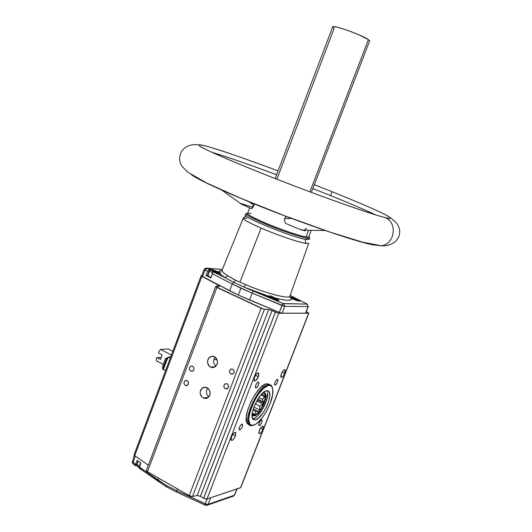 <?xml version="1.0" encoding="UTF-8"?>
<svg xmlns="http://www.w3.org/2000/svg" width="532" height="532" viewBox="0 0 532 532"><rect width="100%" height="100%" fill="white"/><g stroke="black" fill="none" stroke-linecap="round" stroke-linejoin="round"><path stroke-width="0.8" d="M166.19 486.707L166.097 485.284L158.044 480.183L158.323 481.726L158.044 480.183L139.55 467.149L140.887 463.039L139.49 467.282L166.097 485.284L166.19 486.707M138.234 461.178L137.063 464.296L139.118 466.697L139.198 467.668L139.118 466.697L140.574 462.82L139.118 466.697L137.143 464.163M269.578 384.576L266.805 383.772L268.421 384.576L268.727 385.434C270.954 385.175 272.298 386.471 272.77 389.338C274.811 399.126 261.325 424.051 253.279 425.194L252.414 425.447M268.421 384.576L271.187 385.381L272.49 388.101C271.925 385.494 270.569 384.323 268.421 384.576C256.81 385.215 239.693 428.346 252.082 425.573L253.279 425.194L250.865 424.948L249.721 423.831L248.75 419.489L249.262 414.714L251.53 407.12L254.216 401.161L258.672 393.899L263.446 388.46L267.789 385.667L269.584 385.401L271.041 385.899L272.098 387.143L272.73 389.072L272.637 394.644L270.096 403.682L266.499 411.283L262.063 418.019L257.428 422.907L255.254 424.41L252.853 425.268C240.836 427.947 257.461 386.079 268.727 385.434L268.421 384.576L266.805 383.772C257.235 384.011 240.77 418.598 247.739 423.878L249.348 424.722C242.399 419.449 258.871 384.836 268.421 384.576M255.732 380.673L258.366 376.742C256.883 379.968 255.52 381.358 254.269 380.919L254.502 377.235C255.992 374.003 257.355 372.606 258.605 373.045L258.366 376.742L255.466 375.293L258.366 376.742L258.924 373.91L258.033 372.872L256.198 374.242L254.502 377.235L254.043 380.546L254.509 381.072L255.712 380.686M255.985 387.948L255.553 387.828C255.234 385.501 256.145 383.545 258.306 381.963L258.725 382.089C259.051 384.403 258.14 386.358 255.985 387.948L255.446 387.682L255.985 387.948L256.963 387.329L258.545 384.756L258.951 383.133L258.552 381.983L257.328 382.575L255.732 385.161L255.327 387.223L255.985 387.948M259.363 425.607L258.931 425.507C258.672 423.359 259.556 421.49 261.584 419.908L262.003 420.007C262.269 422.149 261.385 424.011 259.363 425.607L258.818 425.321L259.955 425.274L261.564 423.026L262.196 420.932L261.817 419.908L260.653 420.546L259.131 423.053L258.738 424.982L259.363 425.607M146.639 470.268L146.413 470.867L147.437 471.751L189.618 495.851L192.185 496.509L197.159 495.498L192.491 496.469L264.444 309.218L261.146 308.161L189.199 495.631L147.437 471.751L216.91 287.486L215.66 286.608L146.367 470.494L147.437 471.751L216.91 287.486L261.146 308.161L189.199 495.631L192.491 496.469L264.444 309.218L268.72 309.538L197.159 495.498L200.451 496.349L271.978 310.588L200.411 496.329L197.159 495.498L268.72 309.538L272.018 310.602L200.451 496.349L203.616 498.185L275.377 312.184L272.018 310.602L200.451 496.349L204.095 498.431L206.389 499.069L207.021 499.003L278.775 313.255L275.416 312.204L203.656 498.205L207.021 499.003L240.816 487.538L308.859 313.155L240.83 487.332M239.699 430.029L239.214 429.909C238.921 427.668 239.846 425.733 241.987 424.104L242.466 424.223C242.765 426.451 241.841 428.386 239.699 430.029L239.087 429.703L239.699 430.029L240.338 429.676L242.033 427.336L242.678 425.161L242.246 424.104L240.996 424.775L239.646 426.797L239.008 429.391L239.699 430.029M275.137 385.102L274.758 384.988C274.472 382.761 275.343 380.879 277.378 379.336L277.757 379.449C278.043 381.663 277.172 383.552 275.137 385.102L274.658 384.862L275.137 385.102L276.048 384.51L277.558 382.036L277.97 380.054L277.611 379.356L276.467 379.921L275.197 381.836L274.552 383.978L275.137 385.102M284.793 373.378C283.416 376.39 282.166 377.713 281.049 377.348L281.328 373.823C282.711 370.804 283.955 369.481 285.066 369.846L284.793 373.378L282.166 372.087L284.793 373.378L285.292 370.239L284.893 369.733L283.809 370.073L281.661 373.052L280.776 375.951L280.996 377.288L281.913 377.374L283.217 376.191L284.793 373.378M262.894 429.51C261.458 432.616 260.168 433.992 259.024 433.64L259.297 430.355C260.733 427.243 262.03 425.866 263.167 426.225L262.894 429.51L260.394 428.207L262.894 429.51L263.347 426.511L262.602 426.085L261.797 426.538L260.008 428.845L258.771 432.423L259.031 433.647L259.988 433.613L261.764 431.711L262.894 429.51M235.47 435.934C233.92 439.259 232.504 440.715 231.221 440.29L231.46 436.872C233.016 433.54 234.432 432.084 235.709 432.509L235.47 435.934L232.717 434.471L235.47 435.934L235.882 432.782L235.397 432.336L234.619 432.516L232.218 435.282L230.928 439.046L231.26 440.33L232.331 440.277L233.781 438.927L235.47 435.934M289.734 296.63L296.969 298.991C299.124 299.988 300.181 300.686 300.134 301.099C299.09 301.371 296.477 300.627 292.287 298.851L291.21 298.332C292.268 301.125 286.688 300.952 274.465 297.82L270.894 295.952L267.882 295.912L270.894 295.952L275.702 298.366L275.569 298.705L275.702 298.366C277.93 299.41 279.001 300.134 278.908 300.54L278.342 300.68C276.467 300.48 273.88 299.662 270.575 298.213C268.434 297.208 267.377 296.49 267.397 296.051L243.969 287.094L283.097 303.499L279.32 312.397L249.601 300.015L252.221 293.152L240.93 288.211L238.329 295.054L249.601 300.015L252.221 293.152L284.76 306.319L308.035 306.632L307.05 304.025L290.146 295.406L307.217 304.085L308.241 306.572L305.694 313.095M205.844 268.088L204.182 269.332L204.973 269.95L204.175 269.332L205.844 268.088L222.356 269.458L206.735 268.208L204.973 269.95L207.547 271.273L205.977 275.456L207.247 275.882L209.422 270.103L207.547 271.273L209.568 269.963L209.282 269.378C210.433 269.032 213.239 269.81 217.701 271.699L217.568 272.038L217.701 271.699L218.745 272.204C218.519 271.2 219.603 270.695 222.004 270.702L218.885 271.46L218.745 272.204L219.437 272.484L212.946 269.897L210.419 269.278L209.621 269.232L209.422 269.691L206.855 268.374L209.575 269.957L207.32 275.795M190.788 371.057L193.05 370.831L190.788 371.057C188.907 369.261 188.98 367.612 191.008 366.122L192.611 366.249C194.493 368.038 194.433 369.68 192.411 371.183L190.788 371.057L192.963 370.897L193.828 369.74L193.974 368.217L193.003 366.501L191.726 366.016L190.443 366.415L189.445 368.058L189.764 370.053L190.788 371.057M225.275 388.739L227.763 388.387L225.275 388.739C223.36 386.97 223.393 385.308 225.375 383.758L227.144 383.858C229.066 385.614 229.039 387.269 227.071 388.826L225.275 388.739L226.652 388.952L227.882 388.267L228.554 385.873L227.915 384.47L226.24 383.612L224.544 384.33L223.886 385.673L224.218 387.702L225.275 388.739M210.532 367.133L215.44 366.648L210.532 367.133C206.396 363.23 206.562 359.659 211.018 356.42L214.502 356.686C218.632 360.53 218.506 364.094 214.117 367.379L210.532 367.133L212.461 367.639L215.287 366.767L217.176 364.26L217.495 360.955L216.138 357.976L214.502 356.686L212.574 356.194L209.761 357.072L208.351 358.608L207.58 360.643L207.832 363.948L208.91 365.843L210.532 367.133M203.151 398.049L208.491 397.238L203.151 398.049C199.101 394.245 199.187 390.707 203.404 387.436L207.101 387.668C211.144 391.412 211.091 394.944 206.941 398.262L203.151 398.049L206.05 398.515L208.644 397.078L209.761 395.269L210.08 391.971L208.724 388.978L207.101 387.668L205.179 387.143L202.379 387.988L200.983 389.497L200.212 391.525L200.192 393.747L200.916 395.841L203.151 398.049M230.895 374.082L233.289 373.803L230.895 374.082C228.953 372.287 229.006 370.618 231.041 369.075L232.77 369.181C234.705 370.957 234.665 372.626 232.644 374.182L230.895 374.082L233.142 373.916L234.033 372.739L234.186 371.19L233.182 369.441L231.852 368.942L230.522 369.348L229.492 371.023L229.611 372.58L230.895 374.082M185.349 385.461L187.696 385.161L185.349 385.461C183.487 383.678 183.547 382.043 185.522 380.546L187.164 380.666C189.026 382.435 188.98 384.071 187.011 385.574L185.349 385.461L186.679 385.667L187.863 384.995L188.521 382.641L187.902 381.264L186.286 380.427L184.651 381.131L184.012 382.455L184.125 383.984L185.349 385.461M255.313 419.954L253.092 419.396C248.151 415.638 259.822 391.027 266.672 390.721L268.687 391.293C273.561 395.057 262.356 419.083 255.313 419.954L253.185 418.85L255.313 419.954L258.366 418.298L263.473 412.353L266.492 406.96L268.687 401.328L269.724 396.287L269.445 392.589L267.882 390.794L265.242 391.213L261.924 393.806L258.432 398.209L254.063 406.648L252.401 412.207L252.068 416.689L253.099 419.402L255.313 419.954M208.005 275.263L207.58 275.263M214.03 359.06L217.329 360.217L214.03 359.06L215.247 357.138L214.03 359.06C213.166 361.933 213.831 364.287 216.012 366.129C213.831 364.287 213.166 361.933 214.03 359.06M245.95 215.886L243.264 218.147L222.077 270.143C221.558 271.22 223.493 273.115 227.889 275.835L233.415 279.147L239.919 282.166L261.146 228.095C249.016 222.788 243.058 219.47 243.264 218.147L247.014 218.167M209.708 270.808L212.075 272.504L213.126 271.353C211.33 270.482 210.878 270.043 211.783 270.043L216.863 271.686L211.404 270.063L212.408 271.001L215.646 272.344L218.453 272.916L216.71 271.626C218.506 272.49 218.965 272.929 218.08 272.943L213.126 271.353L212.075 272.504L209.655 270.868C209.242 269.431 211.603 269.684 216.737 271.626M254.316 415.938L252.554 415.479L252.055 414.721L253.385 415.951L256.657 414.714L259.503 411.761L263.353 405.404L265.541 399.093L265.88 395.362L265.062 393.068L263.387 392.569L265.016 393.042C268.946 396.054 259.955 415.286 254.316 415.938M243.264 218.147C242.073 218.905 248.038 222.223 261.146 228.095C283.835 237.791 303.127 243.337 305.847 243.397L305.075 239.28L305.847 243.397L308.773 243.21M262.775 393.128L262.11 395.07L261.185 394.598L262.11 395.07L262.775 393.128M253.106 413.278L254.283 415.226L252.141 414.082M246.043 214.802C237.199 214.881 292.866 237.777 306.326 239.513L309.132 239.427L309.664 238.05L306.864 238.117L306.326 239.513L306.864 238.117C309.837 238.575 310.469 238.143 308.766 236.807L309.664 238.05M292.773 299.07L293.132 298.878C291.283 297.993 290.718 297.521 291.436 297.461L296.257 299.017L291.144 297.508L295.619 299.855L298.146 300.341L296.138 298.964C297.987 299.849 298.558 300.321 297.853 300.387L292.773 299.07M271.107 298.452L271.506 298.239C269.591 297.315 269.032 296.823 269.837 296.763L274.931 298.392L269.505 296.809L270.735 297.867L274.106 299.263L276.806 299.769L274.791 298.339C276.707 299.257 277.265 299.755 276.48 299.822L271.107 298.452M263.599 403.176L257.322 399.971L263.599 403.176L262.801 404.134L256.717 401.022L262.801 404.134L263.599 403.176L263.599 402.086L263.599 403.176M257.827 399.146L263.599 402.086L257.827 399.146M249.594 207.899L247.506 213.425C247.407 214.615 253.006 217.661 264.318 222.569L263.493 223.174C251.749 218.073 245.93 214.901 246.043 213.658L247.513 213.418C243.483 213.478 248.81 216.73 263.493 223.174L264.318 222.569C249.302 215.965 244.454 212.873 249.774 213.292L250.971 213.498M308.766 236.807L306.026 236.946C299.563 235.975 279.253 228.999 264.318 222.569C279.253 228.999 299.563 235.975 306.026 236.946L308.613 230.243L306.026 236.946L308.733 236.893L311.28 230.296M375.865 214.928C365.644 210.127 350.555 203.69 330.605 195.623L312.843 188.567L330.605 195.623L332.114 191.733C366.302 205.418 392.097 216.956 390.515 218.286C390.162 218.619 388.254 218.346 384.782 217.475C368.636 213.704 300.334 189.04 250.599 168.777C218.985 155.783 201.954 148.135 199.513 145.828C198.596 144.265 202.672 144.904 211.729 147.743C221.026 150.31 243.151 158.011 278.096 170.858C249.714 160.292 227.596 152.584 211.729 147.743C203.823 145.369 199.567 144.451 198.948 144.99C198.788 146.699 216.005 154.626 250.599 168.777C282.179 181.592 320.331 195.916 343.798 204.175C366.508 212.069 380.167 216.504 384.782 217.475C397.737 221.911 395.143 244.002 381.471 245.771L373.923 244.973L381.471 245.771C395.143 244.002 397.737 221.911 384.782 217.475C391.652 219.344 392.184 218.592 386.372 215.227C378.432 210.971 360.344 203.138 332.114 191.733L330.605 195.623C349.65 203.304 364.739 209.734 375.865 214.928M276.62 174.735C243.57 162.619 222.057 155.171 212.075 152.385C228.029 157.233 249.548 164.681 276.62 174.735M191.221 174.556C196.235 178.453 212.381 186.227 239.666 197.884L239.666 197.884C288.949 218.785 357.291 242.559 373.923 244.973M311.38 192.385L369.614 40.931L368.403 39.614L309.91 191.833L368.403 39.614L369.587 40.991M276.886 179.224L334.129 28.369L333.112 27.598M314.332 184.697L332.114 191.733L314.332 184.697M163.637 368.756L167.42 358.741L168.185 357.95L170.686 357.038L168.185 357.95L167.58 357.637L168.185 357.95L167.241 359.127L166.636 358.814L167.241 359.127L163.637 368.756L163.038 368.443L163.637 368.756L163.736 369.84L163.637 368.756M165.698 370.365L163.736 369.84L165.698 370.365M332.686 26.899L334.043 26.62L338.266 27.451L347.423 30.311L358.515 34.633L368.403 39.614C362.372 35.085 332.081 24.326 332.686 26.899L275.177 178.559M163.138 369.527L162.679 369.048L162.672 366.023L162.865 368.802L166.762 358.388L166.829 357.943L165.399 358.728L170.912 356.427L166.829 357.943L162.679 369.048L163.643 369.787M162.672 366.023L165.399 358.728L162.672 366.023M157.04 357.67L160.923 357.384L156.428 357.983L157.04 357.67L160.478 359.446L162.174 354.904L158.729 353.142L162.174 354.904L160.478 359.446L157.04 357.67M158.543 352.317L158.729 353.142L158.543 352.317L160.465 349.431L158.543 352.317M156.248 360.743L156.428 357.983L156.248 360.743L163.284 364.373L156.248 360.743M171.437 355.024L160.465 349.431L168.119 348.959L172.814 351.346L168.119 348.959L160.465 349.431L171.437 355.024M305.355 230.669L299.396 229.152L285.77 223.487L284.54 221.152L284.607 218.492L291.729 218.506L284.607 218.492L286.196 216.424L284.607 218.492L284.54 221.152L285.77 223.487L299.396 229.152L302.329 230.13L325.218 230.549M304.956 230.715L302.329 230.13M240.65 203.783L251.563 208.71L252.84 207.48L254.442 203.989L254.037 205.365L249.062 201.794L254.037 205.365L251.563 208.71L240.404 203.503M240.81 203.477L252.148 207.001L253.478 205.545M306.485 228.314L304.75 229.664M271.34 297.907L271.573 297.288L274.419 298.326L274.133 299.07L274.419 298.326L276.002 299.33L271.885 298.252L270.303 297.248L271.573 297.288L271.34 297.907M292.873 298.512L293.085 297.967L295.792 298.957L295.533 299.636L295.792 298.957L297.355 299.915L293.478 298.891L291.922 297.927L293.085 297.967L292.873 298.512M263.493 223.174C279.027 229.871 300.161 237.126 306.864 238.117C300.161 237.126 279.027 229.871 263.493 223.174M262.682 393.075L262.901 393.028C269.644 391.565 260.78 414.315 254.283 415.226L254.708 414.415L253.285 413.677L254.708 414.415L254.263 415.046L253.731 414.614M271.885 298.252L270.303 297.248L271.573 297.288L276.002 299.33L271.885 298.252M293.478 298.891L291.922 297.927L293.085 297.967L297.355 299.915L293.478 298.891M246.043 213.658L245.525 215.041C241.874 216.943 293.963 237.957 306.326 239.513L309.172 239.333M255.779 411.362L252.959 409.913L255.779 411.362L258.279 411.549L253.252 408.955L258.279 411.549L259.131 411.136L258.279 411.549L255.779 411.362L254.708 414.415L255.779 411.362M259.523 409.966L259.862 406.182L255.274 403.828L259.862 406.182L262.801 404.134L259.862 406.182L259.523 409.966L253.904 407.073L259.523 409.966M258.838 397.61L262.476 399.459L263.599 402.086L262.476 399.459L264.703 396.633L261.039 394.771L264.703 396.633L265.116 395.742L262.476 399.459L258.838 397.61M263.313 395.15L265.116 395.742L262.11 395.07M213.279 271.214L213.518 270.575L216.298 271.593L216.039 272.298L216.298 271.593L217.714 272.51L213.545 271.387L212.135 270.469L213.518 270.575L213.279 271.214M252.846 415.725L254.057 415.805L256.397 414.581L259.25 411.635L261.977 407.479L265.288 398.967L265.348 393.866M262.901 393.028L264.497 393.5L265.016 394.378L265.249 397.331L264.431 401.221L261.81 407.312L259.217 411.263L256.51 414.062L253.398 415.233L252.115 414.029M213.545 271.387L212.135 270.469L213.518 270.575L217.714 272.51L213.545 271.387M254.057 415.805C259.649 415.013 268.786 396.107 264.71 392.849M289.654 296.869L291.21 298.332L289.654 296.876M289.76 296.65L296.969 298.991L299.822 300.58L300.154 301.065L299.649 301.205L295.42 300.121L291.21 298.332L291.416 299.21L290.957 299.855L287.898 300.334L282.146 299.616L274.465 297.82L278.874 300.307L278.342 300.68L276.095 300.248L268.886 297.355L267.43 296.284L267.882 295.912L243.969 287.094L245.631 284.6C257.741 290.219 288.843 300.028 289.86 296.204L289.541 296.563M216.876 271.699L216.863 271.686C218.838 272.75 219.663 273.415 219.344 273.694M239.919 282.166L245.631 284.6C266.033 293.378 289.288 299.363 289.86 296.204L308.753 243.257L305.847 243.397C298.931 242.466 277.139 235.031 261.146 228.095L239.919 282.166L245.631 284.6L243.969 287.094L233.761 282.379L235.643 280.251L239.919 282.166M219.723 273.741L220.727 272.909L219.437 272.484L220.474 272.743L220.554 273.448L219.723 273.741L213.418 271.945L224.983 277.671L219.723 273.741L214.31 272.198L224.983 277.671L227.889 275.835L224.983 277.671L219.723 273.741M222.03 270.342L222.077 270.143C221.831 271.48 223.773 273.382 227.889 275.835L235.643 280.251L233.761 282.379L224.983 277.671L233.761 282.379L232.245 283.988L252.221 293.152L253.372 291.17L252.221 293.152L281.98 305.508L283.097 303.499L307.097 304.138L308.035 306.632L305.488 313.168L282.1 313.195L284.76 306.319L283.789 303.699L284.76 306.319L308.035 306.632L305.488 313.168L282.1 313.195L284.76 306.319L281.98 305.508L279.32 312.397L282.1 313.195L280.151 312.716L238.329 295.054L240.93 288.211L232.245 283.988L233.761 282.379L248.577 289.135L283.496 303.639L307.23 304.098M267.097 390.987L267.29 391.446M267.623 393.155L266.505 400.436L263.067 408.436L257.854 415.711L256.111 417.307L253.185 418.85C259.004 417.946 269.159 399.924 267.549 392.496M134.49 454.501L132.401 461.829L135.587 464.35L137.123 460.399L135.567 464.423L136.059 466.025L135.587 464.35L132.401 461.829L132.421 462.966L132.807 461.364M237.172 488.875L234.512 495.093L233.595 496.057L206.775 505.36L208.039 504.349L234.266 495.272L236.973 488.941L234.512 495.093L233.595 496.05L234.266 495.272L208.039 504.349L206.828 504.363L205.917 505.373L206.828 504.363L205.232 503.837L204.94 505.074M133.066 462.574L135.254 456.044L133.066 462.574L133.366 464.103L132.322 462.541L132.408 461.663M139.118 466.697L139.464 466.883M139.75 468.606L140.641 469.044M205.498 505.154L205.099 505.021M171.417 489.407L166.423 486.694M135.813 465.64L133.725 464.163M208.87 396.819C206.004 394.232 205.605 391.293 207.666 388.008C205.605 391.293 206.004 394.232 208.87 396.819M209.648 270.888L207.866 275.629L210.672 277.471L207.906 275.583M212.468 272.683L212.075 272.504M205.232 503.837L207.221 498.93L205.232 503.837L176.797 490.777L176.531 492.02L176.797 490.777L166.097 485.284L176.797 490.777L206.828 504.363L208.039 504.349L210.719 497.759L208.039 504.349M204.92 504.935L204.98 504.595M138.114 461.098L136.059 466.019L133.16 463.957M137.123 460.399L140.887 463.039L137.123 460.399M139.131 467.967L139.278 467.575L139.71 468.579M209.575 269.957L207.36 275.862L205.977 275.456L210.838 277.977L205.977 275.456L207.547 271.273L204.973 269.95L206.855 268.374L205.831 268.095M210.566 277.751L210.838 277.977L212.587 272.391L213.418 271.945L212.587 272.391L212.414 273.781L232.245 283.988L229.664 290.791L238.329 295.054L202.473 276.627L204.973 269.95L202.473 276.627L201.701 276.101L202.007 275.928M212.514 272.57L210.838 277.977L212.414 273.781L232.245 283.988L229.664 290.791L201.681 275.995L204.182 269.332M177.488 488.935L176.797 490.777L177.488 488.935M158.749 478.221L158.044 480.183L158.749 478.221M306.252 311.672L308.859 313.155L306.252 311.672M201.774 275.749L201.103 275.809L201.774 275.749M201.887 276.414L217.575 284.62L216.863 286.509L217.575 284.62L219.623 286.269L215.66 286.615L219.423 286.402L218.805 285.332L201.887 276.414L134.736 455.685L201.887 276.414M201.103 275.802L134.097 454.754L134.736 455.685L148.348 465.241L134.483 455.485M203.616 498.185L275.377 312.184L203.616 498.185M215.66 286.615L263.413 309.006L269.737 309.744L278.515 313.235L308.866 313.142M252.52 425.5L247.739 423.878M278.775 313.255L308.66 313.215L240.57 487.731L207.021 499.003L278.775 313.255M269.192 384.257L266.805 383.772L264.796 384.437L260.135 388.034L255.22 394.192L250.838 401.953L247.693 410.079L246.283 417.268L246.815 422.395L247.786 423.924L249.348 424.722M207.347 505.167L204.933 505.068L176.531 492.02L166.044 486.627L139.291 468.286M139.198 467.668L139.098 467.608C137.449 466.79 136.764 465.7 137.05 464.336M290.186 297.534C291.616 297.322 293.604 297.8 296.158 298.971M268.254 296.976C268.461 296.251 270.648 296.703 274.818 298.339M390.455 217.881C397.457 222.635 400.483 227.942 399.532 233.787C399.106 236.58 397.67 239.227 395.223 241.734C391.087 244.78 386.485 246.13 381.417 245.784L362.465 242.127L329.966 232.072L284.966 215.886L239.919 197.911L206.522 182.908L188.042 172.361L182.29 166.669C175.414 156.754 182.37 142.41 199.035 144.923M163.011 369.461L163.637 369.78M241.721 204.388L221.97 190.23M277.677 300.607C278.103 300.367 277.185 299.622 274.924 298.392M298.957 301.125C299.383 300.913 298.479 300.208 296.257 299.011M268.687 391.293L267.536 390.714M140.774 462.96L139.151 467.808M186.426 380.44L185.522 380.546M232.085 368.962L231.041 369.075M205.432 387.163L203.404 387.436M213.172 356.254L211.018 356.42M226.386 383.625L225.375 383.758M191.946 366.036L191.008 366.122M206.589 268.148L222.376 269.418M290.146 295.393L306.977 303.965M252.082 425.573L252.853 425.268M258.253 372.872L258.605 373.045M235.377 432.336L235.709 432.509"/></g></svg>
